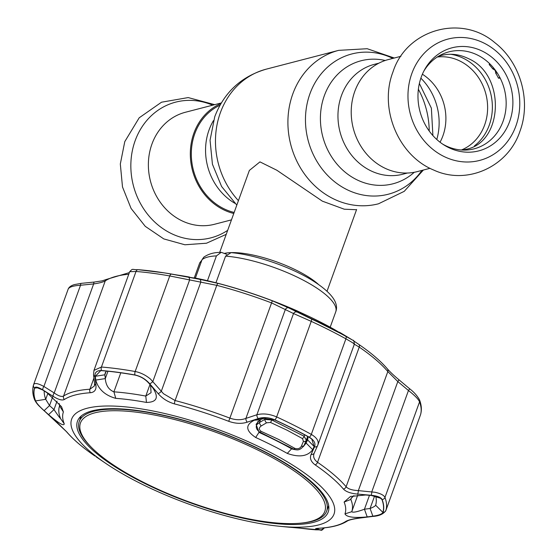 <?xml version="1.0" encoding="UTF-8"?>
<svg xmlns="http://www.w3.org/2000/svg" width="558" height="558" viewBox="0 0 558 558"><rect width="100%" height="100%" fill="white"/><g stroke="black" fill="none" stroke-linecap="round" stroke-linejoin="round"><path stroke-width="0.84" d="M234.151 212.452A56.756 50.15 -104.6 0 1 194.812 133.641A56.756 50.15 -104.6 0 1 219.991 105.197M230.614 252.628A57.069 16.384 19.9 0 1 297.205 270.665A57.069 16.384 19.9 0 1 318.367 284.336M355.816 209.689L344.293 209.208L322.364 201.159L276.838 170.239L259.958 161.883L249.363 170.427L219.706 252.362M224.728 253.332A57.069 16.384 19.9 0 1 229.98 252.655M430.002 168.314L417.335 171.599A57.865 51.134 -104.6 0 1 364.744 151.762A57.865 51.134 -104.6 0 1 354.783 91.393A57.865 51.134 -104.6 0 1 388.249 59.587L400.916 56.302M422.378 74.214A48.351 42.722 -104.6 0 1 442.913 135.817A48.351 42.722 -104.6 0 1 440.039 142.213M509.607 121.595A53.24 47.046 -104.6 0 1 443.868 144.899A53.24 47.046 -104.6 0 1 421.255 77.06A53.24 47.046 -104.6 0 1 424.422 70.008A53.24 47.046 -104.6 0 1 486.116 53.219A53.24 47.046 -104.6 0 1 509.607 121.595M423.682 71.417A50.094 44.263 -104.6 0 1 481.631 57.362A50.094 44.263 -104.6 0 1 503.072 121.295A50.094 44.263 -104.6 0 1 442.536 144.027M221.296 102.944L185.402 112.263A57.865 51.134 75.4 0 0 151.943 144.069A57.865 51.134 75.4 0 0 161.897 204.437A57.865 51.134 75.4 0 0 214.495 224.274L231.472 219.866M220.926 103.565A57.865 51.134 75.4 0 0 193.891 133.181A57.865 51.134 75.4 0 0 233.781 213.477M500.184 78.106L498.482 78.19A53.401 47.186 -104.6 0 0 495.811 73.356L495.204 70.371L492.728 68.794L493.718 68.118M489.512 63.542L489.185 64.595A53.401 47.186 -104.6 0 1 492.672 68.76L492.728 68.794M492.672 68.76L493.579 67.937M489.185 64.595L490.015 64.031M496.927 72.477L495.797 73.286M497.066 72.686L495.811 73.356M499.78 77.318L498.482 78.19M94.839 412.836A129.93 37.302 -160.1 0 0 91.631 447.586A129.93 37.302 -160.1 0 0 300.462 523.181A129.93 37.302 -160.1 0 0 310.436 521.514A129.93 37.302 -160.1 0 0 261.507 451.882A129.93 37.302 -160.1 0 0 94.839 412.836M91.631 447.586L90.536 446.484A131.576 37.777 19.9 0 1 79.229 421.534A131.576 37.777 19.9 0 1 93.779 411.288A131.576 37.777 19.9 0 1 239.912 440.304A131.576 37.777 19.9 0 1 326.667 511.1A131.576 37.777 19.9 0 1 312.117 521.346A131.576 37.777 19.9 0 1 302.011 523.034L300.462 523.181M201.884 260.133L199.729 262.846L194.303 277.842M216.427 255.906A72.289 20.758 -160.1 0 0 202.066 259.637L203.809 257.154C211.057 252.181 218.262 252.509 221.219 252.3L216.427 255.906L207.457 280.702M226.674 254.315L221.219 252.3M202.066 259.637L195.391 278.065M225.585 256.129L231.089 252.648C254.713 254.588 289.553 266.445 311.671 279.997C330.943 291.974 339.006 302.478 335.86 311.504L335.797 311.685A72.289 20.758 -160.1 0 0 300.518 278.763A72.289 20.758 -160.1 0 0 225.585 256.129L215.939 282.773M330.19 327.19L335.797 311.685M310.408 529.333A185.068 53.136 -160.1 0 0 310.464 529.34A185.068 53.136 -160.1 0 0 315.954 529.828L320.459 529.856L316.526 529.13C314.614 528.768 315.689 528.454 319.748 528.196A156.533 44.947 -160.1 0 0 345.737 521.444C348.073 520.049 352.572 518.912 359.24 518.04L372.507 516.338C378.659 515.501 382.174 514.19 383.06 512.404A185.068 53.136 -160.1 0 0 382.132 499.55C380.94 497.297 377.222 495.867 370.986 495.26L357.518 494.081C350.717 493.453 346.009 491.772 343.4 489.038A3.174 2.713 -40.4 0 0 346.12 486.75C347.829 488.599 350.815 489.785 355.09 490.308L374.983 492.268C380.605 493.495 383.932 495.218 384.964 497.429A187.063 53.708 19.9 0 1 385.899 510.424L420.495 414.859A3.174 3.034 16.8 0 0 420.544 414.713L420.495 414.859A187.063 53.708 -160.1 0 0 419.553 401.865C418.57 399.577 415.745 396.487 411.065 392.588L408.463 390.509A3.174 0.37 -49.7 0 0 409.551 388.689L398.893 379.726A3.174 0.377 -50.2 0 0 398.824 379.719M370.986 495.26A3.174 0.928 94.7 0 0 371.816 491.731L408.463 390.509L397.819 381.56L387.824 371.558A158.528 45.519 -160.1 0 0 359.24 347.097L353.772 343.868M176.189 274.878A154.161 44.263 19.9 0 1 189.497 277.068L174.18 274.515A179.899 51.65 -160.1 0 0 164.429 272.89L138.105 269.674A3.174 2.099 94.6 0 1 138.203 269.681A184.977 53.108 19.9 0 1 161.534 272.444A184.977 53.108 19.9 0 1 171.557 274.118L199.548 279.272L218.157 283.408A3.174 0.928 104.6 0 0 216.776 285.34L169.751 275.952A187.063 53.708 -160.1 0 0 136.019 271.474L129.686 271.697C133.306 267.931 131.562 269.898 138.105 269.674A3.174 2.099 94.6 0 0 136.019 271.474L101.43 367.031A187.063 53.708 19.9 0 1 135.162 371.509C140.721 372.625 145.861 375.171 150.583 379.161L163.522 393.746L175.072 400.532A158.528 45.519 19.9 0 1 229.98 418.158C235.762 420.153 241.07 420.237 245.911 418.402L256.882 414.761C263.048 413.213 269.633 413.931 276.642 416.924A187.063 53.708 19.9 0 1 294.505 425.524A187.063 53.708 19.9 0 1 311.308 434.403C317.104 437.849 319.232 441.517 317.69 445.41A3.174 2.574 24.3 0 1 317.614 445.598L317.69 445.41M152.62 387.622C159.093 397.324 157.049 402.262 146.475 402.437A149.725 42.987 -160.1 0 0 115.75 398.356C105.009 395.35 98.341 389.254 95.739 380.075L95.334 376.28L100.719 370.638L101.696 370.665A184.907 53.094 19.9 0 1 135.036 375.095C140.518 376.294 145.185 379.063 149.028 383.409L153.025 388.11M34.645 388.082L35.956 387.245L42.631 389.965L47.005 392.727L61.533 406.705L63.396 411.95A149.725 42.987 -160.1 0 0 64.247 423.787C63.996 426.424 58.778 423.376 48.588 414.643L44.124 410.653C39.485 406.489 36.633 403.246 35.572 400.923A184.907 53.094 19.9 0 1 34.645 388.082L38.3 387.733M139.633 483.019A139.5 40.05 19.9 0 1 105.769 463.384A139.5 40.05 19.9 0 1 98.947 406.364A139.5 40.05 19.9 0 1 266.054 450.187A139.5 40.05 19.9 0 1 279.488 526.264A139.5 40.05 19.9 0 1 139.633 483.019M312.724 449.72C307.577 456.416 299.095 457.644 287.258 453.403A149.725 42.987 -160.1 0 0 272.018 445.298A149.725 42.987 -160.1 0 0 255.683 437.486C245.611 430.685 245.136 424.938 254.26 420.251L261.821 418.026L274.892 419.986A184.907 53.094 19.9 0 1 292.552 428.488A184.907 53.094 19.9 0 1 309.16 437.263L311.755 439.055L314.14 446.512L312.724 449.72L306.133 443.059L307.57 439.864L314.14 446.512M343.4 489.038A156.533 44.947 -160.1 0 0 315.179 464.891C310.862 461.682 309.516 458.188 311.134 454.393L314.475 446.902C315.87 443.352 314.133 440.116 309.265 437.193A185.068 53.136 -160.1 0 0 292.643 428.411A185.068 53.136 -160.1 0 0 274.968 419.902C269.054 417.405 263.474 416.959 258.242 418.556L247.222 422.176C241.593 423.968 235.427 423.675 228.724 421.311A156.533 44.947 -160.1 0 0 174.501 403.908C167.895 401.99 162.434 398.551 158.13 393.585L149.684 383.709C145.61 379.119 140.714 376.204 134.994 374.976A185.068 53.136 -160.1 0 0 101.619 370.54C96.869 370.393 94.644 372.36 94.965 376.448L95.948 385.327C96.381 389.791 94.525 392.26 90.389 392.734A156.533 44.947 -160.1 0 0 64.393 399.486C62.14 400.658 58.423 399.64 53.233 396.417L42.924 389.958C38.132 387.029 35.335 386.366 34.512 387.97A185.068 53.136 -160.1 0 0 35.44 400.825C36.563 403.267 39.569 406.677 44.445 411.037L54.963 420.369L66.73 431.892A156.533 44.947 -160.1 0 0 94.958 456.046L94.951 456.039A3.174 2.037 -55.5 0 0 94.958 456.046M301.941 313.164A154.161 44.263 19.9 0 1 318.764 321.206A154.161 44.263 19.9 0 1 334.451 329.548L343.589 334.995A179.899 51.65 -160.1 0 0 327.427 326.458A179.899 51.65 -160.1 0 0 310.248 318.186L296.814 311.58C293.473 309.809 293.508 309.544 296.912 310.785L297.323 310.966C262.651 295.81 228.243 284.754 194.1 277.807L194.261 277.835A155.173 44.549 -160.1 0 1 296.912 310.785L301.941 313.164A3.174 0.809 -65.6 0 1 301.843 314.175M218.157 283.408A156.442 44.919 19.9 0 1 272.339 300.804L288.598 307.856L311.462 319.023A184.977 53.108 19.9 0 1 329.122 327.525A184.977 53.108 19.9 0 1 345.744 336.3L352.468 340.052M254.26 420.251L259.895 419.749L256.087 424.338L259.1 432.443A155.354 44.605 19.9 0 1 276.05 440.548A155.354 44.605 19.9 0 1 291.862 448.953L295.454 449.734M142.436 482.293A133.327 38.279 -160.1 0 0 328.278 511.798A133.327 38.279 -160.1 0 0 263.257 450.913A133.327 38.279 -160.1 0 0 77.548 421.032A133.327 38.279 -160.1 0 0 142.436 482.293M327.665 508.352A133.16 38.23 -160.1 0 0 328.857 507.159M80.066 417.098A133.16 38.23 -160.1 0 0 80.226 418.779M296.786 312.013A3.174 2.399 117.3 0 0 293.522 313.54L271.683 302.959A158.528 45.519 -160.1 0 0 216.776 285.34L175.072 400.532A3.174 0.928 -75.4 0 0 174.501 403.908M354.33 344.188C354.567 343.909 351.763 342.124 345.904 338.839A187.063 53.708 -160.1 0 0 329.101 329.959A187.063 53.708 -160.1 0 0 311.231 321.359L293.522 313.54L256.882 414.761A3.174 1.814 -108.6 0 0 258.242 418.556M81.294 283.352L94.435 282.034A3.174 1.067 84.5 0 0 93.653 283.931L80.526 285.25C73.328 285.71 69.213 286.986 68.188 289.086L68.216 289.002C69.108 286.979 71.201 285.501 74.493 284.573L81.294 283.352A3.174 1.06 84.1 0 0 80.526 285.25L43.887 386.471L54.189 392.944C58.485 395.985 61.61 397.024 63.563 396.061A158.528 45.519 19.9 0 1 89.887 389.226L94.372 385.996L94.546 383.555A3.174 2.462 173.3 0 0 95.948 385.327M94.435 282.034L102.247 280.834L106.376 279.446A3.174 2.971 56.8 0 0 105.267 280.862C103.265 282.062 99.394 283.08 93.653 283.931L54.189 392.944A3.174 1.611 -58.2 0 0 53.233 396.417M188.283 277.186A3.174 1.834 100.2 0 1 189.546 280.165L152.899 381.386A3.174 1.256 -40.2 0 1 149.684 383.709M199.548 279.272A3.174 1.834 100.7 0 1 200.768 282.236L161.304 391.249A3.174 1.269 -40.7 0 1 158.13 393.585M288.598 307.856A3.174 2.399 116.6 0 0 285.375 309.39L245.911 418.402A3.174 1.827 -108.1 0 0 247.222 422.176M106.459 371.091L105.225 372.807L104.869 374.802L95.334 376.28M95.739 380.075L105.295 378.596C105.881 385.341 108.754 389.756 113.909 391.835A155.354 44.605 19.9 0 1 145.784 396.068L151.065 392.679L150.597 385.257M106.104 371.384L104.869 374.802L105.295 378.596L107.952 371.237M174.222 274.522A3.174 1.555 100.2 0 0 174.201 274.515L190.32 277.403A3.174 1.841 100.1 0 1 190.369 277.41M265.224 417.809L258.954 418.695M307.793 439.244L307.876 436.551M303.329 446.63L306.133 443.059L308.03 437.8M264.562 418.186L259.895 419.749M348.157 337.513A3.174 3.167 -51 0 1 348.534 337.709M347.655 337.241A3.174 3.167 -54.3 0 1 348.325 337.541M339.397 332.191L339.466 332.24A155.173 44.549 -160.1 0 1 344.105 334.981L353.144 340.443A3.174 3.167 124 0 0 352.991 340.345M279.488 526.264L286.442 526.954A149.725 42.987 -160.1 0 0 292.608 527.484L320.787 530.009M320.153 529.856L315.842 529.821A184.907 53.094 19.9 0 1 310.36 529.326A184.907 53.094 19.9 0 1 297.895 527.84M353.681 340.903L358.745 344.356A3.174 2.037 -55.5 0 1 358.801 344.391L353.688 340.903M353.911 495.616L350.877 498.643L350.849 499.431A155.354 44.605 19.9 0 1 351.735 511.707A155.354 44.605 19.9 0 1 351.735 511.714L351.735 511.714C352.796 512.767 357.029 511.937 364.444 509.217L370.08 508.484L372.863 516.171L367.213 516.91L364.444 509.217L369.473 495.323M367.213 516.91C354.058 518.152 346.644 517.14 344.963 513.89A149.725 42.987 -160.1 0 0 344.112 502.054L350.466 496.48L365.636 494.995L371.37 495.483L381.079 498.385L381.965 499.563A184.907 53.094 19.9 0 1 382.893 512.404C382.021 514.12 378.68 515.376 372.863 516.171M374.634 495.909L370.08 508.484C373.358 507.194 375.213 506.106 375.653 505.206A175.644 50.429 -160.1 0 0 375.729 496.132M375.639 505.234L382.893 512.404M44.208 390.963A175.644 50.429 -160.1 0 0 45.721 399.305L49.529 405.596L53.993 409.572C58.381 416.073 60.536 418.96 60.466 418.228A155.354 44.605 19.9 0 1 59.58 405.952L59.225 403.587M59.58 405.945L59.58 405.952A155.354 44.605 19.9 0 1 59.58 405.945L63.396 411.95M60.585 418.633L64.247 423.787M57.049 401.118L53.993 409.572L48.588 414.643M44.124 410.653L49.529 405.596L52.661 396.94M42.924 389.958A3.174 1.611 -57.6 0 1 43.887 386.471C37.986 383.325 34.561 382.711 33.599 384.65L33.55 384.797A3.174 3.034 -163.2 0 1 33.599 384.65M94.965 376.448A3.174 2.448 173.6 0 1 93.528 374.655L94.546 383.555M129.686 271.697L93.967 370.379L101.43 367.031A3.174 2.099 -85.4 0 0 101.619 370.54M314.475 446.902A3.174 2.574 24.3 0 0 317.614 445.598L314.238 453.068A3.174 2.588 24.4 0 0 314.314 452.88C312.787 456.374 313.861 459.506 317.537 462.289A158.528 45.519 19.9 0 1 346.12 486.75L387.824 371.558A3.174 2.713 -40.4 0 0 387.433 368.922C380.682 361.04 371.14 352.858 358.801 344.391A3.174 2.037 -55.5 0 1 359.24 347.097L317.537 462.289A3.174 2.037 -55.5 0 1 315.179 464.891M311.134 454.393A3.174 2.588 24.4 0 0 314.238 453.068L314.105 453.389M387.433 368.922C390.307 372.151 394.122 375.75 398.893 379.726A3.174 0.377 -50.2 0 1 397.819 381.56L358.355 490.573A3.174 0.921 95.2 0 1 357.518 494.081M383.06 512.404A3.174 3.034 -163.2 0 0 385.899 510.424L385.871 510.5C383.513 514.078 379.147 516.045 372.786 516.415A3.174 1.025 -97.5 0 1 372.507 516.338M385.871 510.5L420.467 414.936M372.786 516.415L359.505 518.103A3.174 1.032 -97 0 1 359.24 518.04M318.73 528.293A3.174 3.041 101.2 0 1 316.526 529.13M323.459 527.924A3.174 3.041 99.6 0 1 320.459 529.856M324.317 527.84L324.351 527.959C319.964 531.997 323.305 529.458 315.981 529.835A3.174 2.099 -85.4 0 1 315.954 529.828L310.36 529.326M353.172 340.457A3.174 3.167 124 0 0 353.144 340.443C353.584 339.766 353.995 341.008 354.365 344.16L317.879 444.949M261.025 431.306L278.658 439.446L294.924 448.395C297.916 449.232 300.071 448.493 301.383 446.17A3.174 2.079 23.4 0 0 304.166 445.221L304.166 445.221A3.174 2.079 23.4 0 0 304.208 445.117L306.328 440.185L304.124 436.272A3.174 1.458 120.4 0 1 302.52 438.609L287.07 430.204L270.49 422.462L266.543 422.811L261.249 425.942C258.8 427.693 258.724 429.486 261.025 431.306A3.174 0.83 112.8 0 1 259.951 432.171L259.951 432.171C256.631 429.981 255.557 427.498 256.743 424.729L259.435 422.552A3.174 1.416 59.4 0 0 261.249 425.942M260.572 419.525A891.426 329.604 -63.2 0 1 259.435 422.552L264.722 419.414L271.746 419.951L304.124 436.272A901.114 333.182 -63.2 0 0 304.668 434.808M301.383 446.17L303.419 441.399L302.52 438.609M303.419 441.399A3.174 2.072 23.3 0 0 306.223 440.457L306.223 440.457A3.174 2.072 23.3 0 0 306.265 440.353M272.123 418.925A901.114 333.182 -63.2 0 1 271.746 419.951A3.174 0.872 113.4 0 1 270.49 422.462M265.322 417.809A896.769 331.578 -63.2 0 1 264.722 419.414A3.174 1.409 59.3 0 0 266.543 422.811M294.924 448.395A3.174 1.493 121 0 1 293.18 448.918L293.18 448.918C296.995 450.32 299.974 450.983 304.166 445.221L307.723 436.468M236.815 205.1L221.603 186.505L212.431 164.219L210.052 140.246L214.753 116.692C224.156 92.3 241.307 76.46 266.201 69.171A79.264 70.043 75.4 0 0 220.361 112.744A79.264 70.043 75.4 0 0 238.426 200.657M394.304 58.018L367.192 48.72L338.643 50.36A79.264 70.043 75.4 0 0 292.804 93.932A79.264 70.043 75.4 0 0 306.44 176.621A79.264 70.043 75.4 0 0 378.491 203.796L404.229 191.345L423.389 170.03M392.832 58.402A72.47 64.037 75.4 0 0 309.934 93.786A72.47 64.037 75.4 0 0 338.713 184.803A72.47 64.037 75.4 0 0 421.918 170.406M385.222 60.487A63.549 56.156 75.4 0 0 324.331 95.704A63.549 56.156 75.4 0 0 344.398 171.557A63.549 56.156 75.4 0 0 414.252 172.282M436.788 139.493A56.756 50.15 75.4 0 0 420.865 78.176M378.882 63.166L374.285 64.365A56.756 50.15 75.4 0 0 341.461 95.558A56.756 50.15 75.4 0 0 351.226 154.768A56.756 50.15 75.4 0 0 402.813 174.222L407.417 173.029M213.435 120.654A56.756 50.15 75.4 0 0 209.055 129.944A56.756 50.15 75.4 0 0 234.897 203.307M429.221 131.025A79.264 70.043 75.4 0 0 418.374 89.259M437.249 57.028A48.351 42.722 -104.6 0 1 477.955 76.753A48.351 42.722 -104.6 0 1 484.637 124.978A48.351 42.722 -104.6 0 1 461.389 149.997M450.669 54.272A50.576 44.689 -104.6 0 1 489.254 125.187A50.576 44.689 -104.6 0 1 474.453 145.875M515.899 125.962A62.705 55.409 -104.6 0 1 443.422 156.212A62.705 55.409 -104.6 0 1 411.839 73.51A62.705 55.409 -104.6 0 1 484.316 43.252A62.705 55.409 -104.6 0 1 515.899 125.962M212.654 105.19A70.106 61.952 75.4 0 0 135.169 140.665A70.106 61.952 75.4 0 0 153.952 221.303A70.106 61.952 75.4 0 0 227.671 230.356M420.544 414.713C421.876 410.095 421.548 405.157 419.553 399.912L419.553 399.912A3.174 2.95 -20.4 0 1 419.553 401.865L384.964 497.429A3.174 2.95 159.6 0 1 382.132 499.55M309.265 437.193A3.174 1.479 -61 0 0 311.308 434.403L345.904 338.839A3.174 1.479 -61 0 0 345.744 336.3M287.258 453.403L292.106 448.276M274.968 419.902A3.174 0.851 -65.3 0 0 276.642 416.924L311.231 321.359A3.174 0.851 -65.3 0 0 311.462 319.023M128.765 274.243A158.528 45.519 -160.1 0 0 105.267 280.862L63.563 396.061A3.174 2.971 -123.2 0 0 64.393 399.486M171.557 274.118A3.174 1.555 100.2 0 0 169.751 275.952L135.162 371.509A3.174 1.555 -79.8 0 0 134.994 374.976M272.339 300.804L228.724 421.311M146.475 402.437L145.784 396.068L149.969 384.518M115.75 398.356L113.909 391.835L120.793 372.807M164.429 272.89L174.201 274.515A3.174 1.555 100.2 0 0 174.18 274.515M255.683 437.486L259.31 431.857M310.248 318.186A3.174 0.851 -65.3 0 0 310.213 318.165L343.568 334.981A3.174 1.479 119 0 1 343.589 334.995M295.301 310.764L310.213 318.165A3.174 0.851 -65.3 0 0 310.178 318.158M334.584 330.134A3.174 1.521 -60.7 0 0 334.451 329.548M315.535 529.179L315.842 529.821M344.963 513.89L351.735 511.714L357.769 495.058L351.735 511.714M344.112 502.054L350.849 499.431L351.498 497.645M379.649 497.45L381.965 499.563M47.897 393.299L45.721 399.305L35.572 400.923M94.951 456.039C82.612 447.572 73.07 439.397 66.318 431.515L66.318 431.515A3.174 2.713 -40.4 0 0 66.73 431.892M35.44 400.825A3.174 2.95 159.6 0 1 34.533 399.598L34.533 399.598C35.677 402.053 37.365 404.334 39.597 406.454L66.318 431.515M34.512 387.97A3.174 3.034 -163.2 0 1 33.55 384.797C32.211 389.414 32.538 394.346 34.533 399.598M90.389 392.734A3.174 2.539 -93.7 0 1 89.887 389.226L93.911 378.101M359.505 518.103C352.963 519.038 348.924 520 347.376 520.991L347.376 520.991A3.174 2.971 -123.2 0 1 345.737 521.444M347.376 520.991C340.994 525.064 331.884 527.47 320.048 528.203A3.174 2.539 -93.7 0 1 319.748 528.196M33.654 384.49L68.188 289.086M306.384 440.025A896.769 331.578 -63.2 0 0 307.716 436.461M432.903 135.58L431.376 108.168L419.372 83.484M266.201 69.171L338.643 50.36M327.03 291.213L356.618 209.48M392.951 71.996C378.833 108.392 398.189 155.619 433.685 170.037C466.927 185.619 508.296 166.779 519.923 131.332C531.404 100.984 520.579 62.503 494.946 42.757C461.333 13.748 406.343 29.567 392.951 71.996M226.227 234.346L206.488 243.218L184.893 244.774L163.773 238.908L145.261 226.346L131.081 208.448L122.502 186.979L120.319 163.989L124.769 141.641L139.193 117.801L161.527 102.205L188.186 97.58L214.691 104.66M462.422 150.053L465.839 149.342C503.253 142.897 506.19 74.751 468.441 58.632C459.464 54.231 450.473 53.163 441.455 55.437L438.121 56.477M79.229 421.534L81.231 416.003M326.667 511.1L328.669 505.576M105.769 463.384L96.088 456.821M106.376 279.446L129.358 272.604M194.644 278.114L190.32 277.403M343.568 334.981L348.22 337.548M93.967 370.379L93.528 374.655M320.048 528.203L317.174 528.412M68.216 289.002L33.626 384.56M419.553 399.912C417.238 395.741 413.903 391.995 409.551 388.689M256.743 424.729L258.068 421.213M259.951 432.171L293.18 448.918"/></g></svg>
